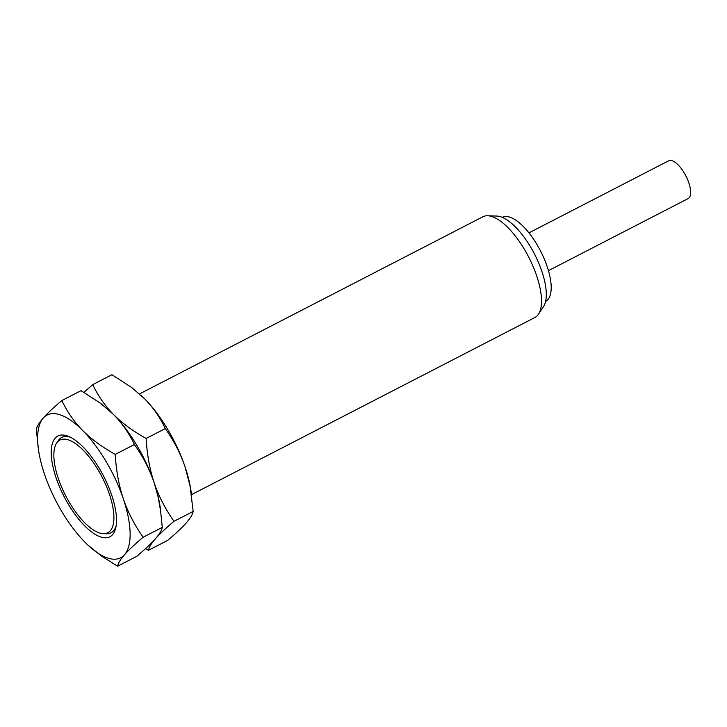 <?xml version="1.0" encoding="UTF-8"?>
<svg xmlns="http://www.w3.org/2000/svg" width="727" height="727" viewBox="0 0 727 727"><rect width="100%" height="100%" fill="white"/><g stroke="black" fill="none" stroke-linecap="round" stroke-linejoin="round"><path stroke-width="1.09" d="M109.495 494.478A52.144 20.465 -117.3 0 0 82.169 449.168A52.144 20.465 -117.3 0 0 56.642 443.134A52.144 20.465 -117.3 0 0 58.26 478.33A52.144 20.465 62.7 0 0 103.352 533.682A52.144 20.465 62.7 0 0 109.495 494.478M103.352 533.682L106.387 533.772A53.653 21.056 -117.3 0 0 116.147 525.785M56.024 477.63A56.679 22.237 -117.3 0 0 89.394 530.192A56.679 22.237 -117.3 0 0 115.811 527.611A56.679 22.237 -117.3 0 0 111.722 495.187A56.679 22.237 62.7 0 0 68.811 436.5A56.679 22.237 62.7 0 0 56.024 477.63M70.492 437.281A53.653 21.056 -117.3 0 0 58.324 440.607L56.642 443.134M38.386 449.004L36.35 429.53C36.886 426.522 39.176 422.705 43.247 418.061A80.288 31.506 62.7 0 1 82.696 430.502C74.154 421.833 67.211 411.845 61.859 400.55C53.58 407.556 47.373 413.39 43.247 418.061A80.288 31.506 62.7 0 0 38.386 449.004A80.288 31.506 62.7 0 0 44.429 473.968A80.288 31.506 -117.3 0 0 85.059 542.306A80.288 31.506 -117.3 0 0 87.985 545.159A80.288 31.506 -117.3 0 0 124.508 554.746A80.288 31.506 -117.3 0 0 123.326 498.84C118.855 485.354 116.166 470.542 115.248 454.402C102.153 447.096 91.302 439.135 82.696 430.502A80.288 31.506 62.7 0 1 123.326 498.84C127.879 512.217 134.486 525.012 143.128 537.235C134.849 544.232 128.643 550.075 124.508 554.746C120.446 559.381 118.147 563.207 117.61 566.206L101.48 556.064L87.985 545.159M145.582 548.594L148.499 550.275C149.035 547.267 151.325 543.451 155.396 538.807C151.261 543.487 145.055 549.321 136.776 556.328L117.61 566.206M174.007 521.295C165.365 509.073 158.768 496.277 154.215 482.91A80.288 31.506 -117.3 0 1 160.258 507.873L162.285 527.348C161.757 530.356 159.458 534.172 155.396 538.807C159.522 534.136 165.729 528.302 174.007 521.295L193.173 511.408C192.646 514.416 190.347 518.242 186.276 522.877C182.15 527.548 175.943 533.391 167.664 540.388L148.499 550.275M160.803 511.962L158.113 496.868L154.215 482.91C149.744 469.424 147.045 454.611 146.136 438.463C133.041 431.166 122.191 423.196 113.585 414.563L100.744 403.421L81.024 390.663L61.859 400.55M193.173 511.408L190.011 485.736L185.094 466.97C180.514 453.548 173.917 440.753 165.302 428.585L146.136 438.463M165.302 428.585C159.949 417.28 153.006 407.302 144.464 398.632L131.632 387.491L111.913 374.732L92.747 384.619C98.09 395.915 105.042 405.902 113.585 414.563C122.127 423.232 129.07 433.219 134.413 444.515C143.028 456.683 149.626 469.478 154.215 482.91A80.288 31.506 -117.3 0 0 113.585 414.563A80.288 31.506 -117.3 0 0 110.649 411.718A80.288 31.506 -117.3 0 0 110.604 411.682M134.413 444.515L115.248 454.402M162.285 527.348L143.128 537.235M37.84 444.915L38.167 447.296M92.747 384.619L83.941 392.344M191.683 496.023L191.137 491.943A80.288 31.506 -117.3 0 0 185.094 466.97A80.288 31.506 62.7 0 0 144.464 398.632A80.288 31.506 62.7 0 0 141.538 395.788A80.288 31.506 62.7 0 0 141.492 395.742M487.69 215.774L496.795 216.055A52.144 20.465 -117.3 0 1 541.897 271.407A52.144 20.465 62.7 0 1 543.505 306.603L538.462 314.191A56.679 22.237 62.7 0 0 536.708 275.933A56.679 22.237 -117.3 0 0 487.69 215.774A56.679 22.237 -117.3 0 0 482.873 216.782L139.502 393.934M538.462 314.191A56.679 22.237 62.7 0 1 534.845 317.526L191.501 494.66M545.632 301.332L545.65 301.323A47.228 18.529 -117.3 0 0 547.204 266.664A47.228 18.529 -117.3 0 0 502.339 217.373L502.321 217.382M548.449 270.644L688.169 198.562A21.256 8.342 -117.3 0 0 688.869 182.968A21.256 8.342 -117.3 0 0 668.676 160.794L528.956 232.867"/></g></svg>
